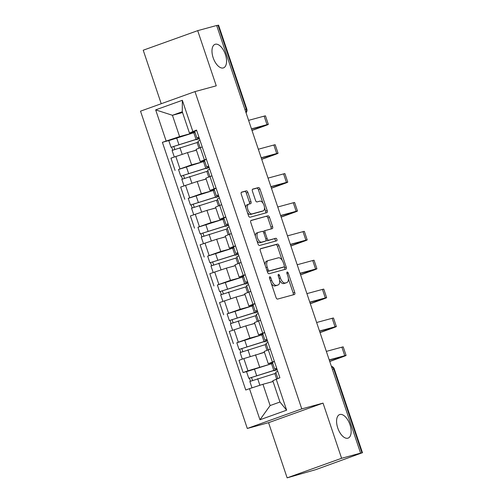 <?xml version="1.0" encoding="UTF-8"?>
<svg xmlns="http://www.w3.org/2000/svg" width="503" height="503" viewBox="0 0 503 503"><rect width="100%" height="100%" fill="white"/><g stroke="black" fill="none" stroke-linecap="round" stroke-linejoin="round"><path stroke-width="0.75" d="M269.765 276.763A1.346 0.679 70.2 0 0 269.74 276.769A1.346 0.679 70.2 0 0 269.539 278.209L276.034 297.518A1.918 0.968 70.2 0 0 277.581 299.084L294.437 294.5A1.918 0.968 70.2 0 0 294.469 294.488A1.918 0.968 70.2 0 0 294.758 292.432L288.263 273.123A1.346 0.679 70.2 0 0 287.175 272.029A1.346 0.679 70.2 0 0 287.15 272.035A1.346 0.679 70.2 0 0 286.949 273.481L287.791 275.977A6.137 3.1 70.2 0 1 286.873 282.567A6.137 3.1 70.2 0 1 286.754 282.604L285.346 282.988A6.137 3.1 70.2 0 1 280.397 277.989L279.555 275.487A1.346 0.679 70.2 0 0 278.473 274.393A1.346 0.679 70.2 0 0 278.448 274.405A1.346 0.679 70.2 0 0 278.247 275.845L279.083 278.341A6.137 3.1 70.2 0 1 278.165 284.937A6.137 3.1 70.2 0 1 278.046 284.975L276.644 285.352A6.137 3.1 70.2 0 1 271.689 280.353L270.847 277.857A1.346 0.679 70.2 0 0 269.765 276.763M223.257 67.949A12.506 6.313 70.2 0 0 223.502 67.874A12.506 6.313 70.2 0 0 225.294 54.205A12.506 6.313 70.2 0 0 215.284 44.251A12.506 6.313 70.2 0 0 215.039 44.333A12.506 6.313 70.2 0 0 213.247 57.996A12.506 6.313 70.2 0 0 223.257 67.949M347.856 438.195A12.506 6.313 70.2 0 0 348.101 438.119A12.506 6.313 70.2 0 0 349.893 424.45A12.506 6.313 70.2 0 0 339.883 414.497A12.506 6.313 70.2 0 0 339.644 414.573A12.506 6.313 70.2 0 0 337.846 428.242A12.506 6.313 70.2 0 0 347.856 438.195M247.872 192.423A1.918 0.968 70.2 0 0 246.325 190.857L241.597 192.146A1.918 0.968 70.2 0 0 241.559 192.159A1.918 0.968 70.2 0 0 241.27 194.215L248.488 215.661A1.918 0.968 70.2 0 0 250.035 217.221L266.886 212.637A1.918 0.968 70.2 0 0 266.923 212.631A1.918 0.968 70.2 0 0 267.212 210.568L259.994 189.128A1.918 0.968 70.2 0 0 258.448 187.562L252.739 189.115A1.918 0.968 70.2 0 0 252.701 189.128A1.918 0.968 70.2 0 0 252.412 191.19L255.499 200.364A1.918 0.968 70.2 0 0 257.046 201.929L259.881 201.156A5.131 2.59 70.2 0 1 263.987 205.237A5.131 2.59 70.2 0 1 263.251 210.845A5.131 2.59 70.2 0 1 263.151 210.876L252.06 213.894A5.131 2.59 70.2 0 1 247.948 209.814A5.131 2.59 70.2 0 1 248.683 204.205A5.131 2.59 70.2 0 1 248.784 204.174L250.632 203.671A1.918 0.968 70.2 0 0 250.67 203.658A1.918 0.968 70.2 0 0 250.959 201.596L247.872 192.423L246.281 192.995A1.918 0.968 70.2 0 0 244.735 191.429L241.295 192.366M323.039 403.117L268.571 422.683L287.138 477.85L341.606 458.283L323.039 403.117L301.769 408.895L194.988 91.596L216.259 85.818L197.692 30.652L216.674 25.49L360.588 453.121L358.997 453.693L361.953 452.889L333.734 369.026A3.911 3.37 -105.2 0 0 331.439 366.511M341.606 458.283L360.588 453.121M260.611 248.658A1.918 0.968 70.2 0 0 260.579 248.671A1.918 0.968 70.2 0 0 260.29 250.727L267.502 272.173A1.918 0.968 70.2 0 0 269.055 273.733L285.905 269.149A1.918 0.968 70.2 0 0 285.943 269.143A1.918 0.968 70.2 0 0 286.226 267.08L279.014 245.64A1.918 0.968 70.2 0 0 277.467 244.074L260.541 248.683M257.995 243.917L250.777 222.471A1.918 0.968 70.2 0 1 251.066 220.415A1.918 0.968 70.2 0 1 251.104 220.402L267.954 215.818A1.918 0.968 70.2 0 1 269.501 217.384L272.588 226.557A1.918 0.968 70.2 0 1 272.305 228.62A1.918 0.968 70.2 0 1 272.268 228.632L265.433 230.487A1.918 0.968 70.2 0 0 265.395 230.5A1.918 0.968 70.2 0 0 265.106 232.562L267.156 238.648A1.918 0.968 70.2 0 0 268.703 240.208L275.82 238.277A1.346 0.679 70.2 0 1 276.895 239.346A1.346 0.679 70.2 0 1 276.7 240.811A1.346 0.679 70.2 0 1 276.675 240.818L259.542 245.477A1.918 0.968 70.2 0 1 257.995 243.917M287.138 477.85L315.746 469.657L361.953 452.889M268.571 422.683L247.3 428.468L140.519 111.169L194.988 91.596M197.692 30.652L143.223 50.218L161.23 103.725M216.711 25.615L218.566 25.15L246.791 109.013L246.263 109.113L218.038 25.257M272.519 362.625L268.269 363.694L274.368 361.317M264.446 352.345L243.836 358.589L247.948 370.805L271.488 363.77M247.948 370.805L243.1 372.547L246.621 371.591M270.256 349.095L264.157 351.478L268.269 363.694M243.836 358.589L238.988 360.33L243.1 372.547M262.799 333.747L258.548 334.816L264.647 332.439M236.9 342.713L249.916 338.11L261.774 334.891M260.535 320.216L254.436 322.599L258.548 334.816M254.732 323.467L245.804 325.894L229.274 331.452L233.379 343.668M253.078 304.868L248.828 305.937L254.927 303.554M227.18 313.834L240.201 309.232L252.053 306.006M250.815 291.338L244.716 293.721L248.828 305.937M245.011 294.588L236.089 297.015L219.553 302.573L223.665 314.79M243.364 275.99L239.114 277.059L245.206 274.676M217.459 284.956L230.481 280.353L242.333 277.128M241.094 262.459L235.002 264.842L239.114 277.059M235.291 265.71L226.369 268.137L209.833 273.689L213.945 285.911M233.644 247.111L229.393 248.18L235.492 245.797M207.745 256.077L220.76 251.475L232.612 248.249M231.38 233.581L225.281 235.964L229.393 248.18M225.57 236.831L216.648 239.258L200.112 244.81L204.224 257.033M223.923 218.233L219.673 219.302L225.772 216.919M198.025 227.193L211.04 222.596L222.898 219.371M221.66 204.702L215.561 207.085L219.673 219.302M215.856 207.953L206.928 210.373L190.398 215.932L194.504 228.155M214.209 189.354L209.952 190.423L216.051 188.04M188.304 198.314L201.326 193.718L213.178 190.492M211.939 175.824L205.84 178.2L209.952 190.423M206.136 179.074L197.214 181.495L180.678 187.053L184.79 199.27M204.488 160.476L200.238 161.545L206.331 159.162M178.584 169.436L191.605 164.833L203.457 161.614M202.219 146.945L196.126 149.322L200.238 161.545M196.415 150.19L187.493 152.616L170.957 158.175L175.069 170.391M273.066 381.525L262.956 384.273L270.117 405.563L279.964 402.023L272.802 380.733L279.894 377.747L196.535 130.051L189.442 133.043L182.281 111.754L172.435 115.288L179.596 136.577L193.737 132.735M276.166 379.086L286.628 410.184L259.95 419.772L249.482 388.668L262.956 384.273M179.596 136.577L162.394 142.318L245.753 390.014L249.482 388.668M166.128 140.978L155.66 109.874L182.338 100.292L192.806 131.39M301.769 408.895L247.3 428.468M182.545 112.54L172.435 115.288L155.66 109.874M194.768 131.597L189.442 133.043M168.87 140.557L162.394 142.318M286.628 410.184L279.964 402.023M259.95 419.772L270.117 405.563M182.281 111.754L182.338 100.292M271.299 283.453A6.137 3.1 70.2 0 0 275.053 285.924L276.644 285.352M276.694 285.459A6.137 3.1 70.2 0 1 276.575 285.509A6.137 3.1 70.2 0 1 276.461 285.541L275.053 285.924M279.567 280.328A6.137 3.1 70.2 0 0 283.761 283.56L285.346 282.988M285.396 283.095A6.137 3.1 70.2 0 1 285.283 283.139A6.137 3.1 70.2 0 1 285.163 283.176L283.761 283.56M293.148 294.852A1.918 0.968 70.2 0 0 293.174 292.998L288.351 278.681M282.158 260.271L277.423 246.206A1.918 0.968 70.2 0 0 275.877 244.647L260.315 248.878M284.616 269.501A1.918 0.968 70.2 0 0 284.641 267.653L284.296 266.615M268.143 269.815A1.346 0.679 70.2 0 0 269.224 270.91L284.019 266.886A1.346 0.679 70.2 0 0 284.044 266.879A1.346 0.679 70.2 0 0 284.245 265.439L283.359 262.805A6.137 3.1 70.2 0 0 278.404 257.8L268.294 260.554A6.137 3.1 70.2 0 0 268.174 260.592A6.137 3.1 70.2 0 0 267.256 267.181L268.143 269.815L266.867 270.274M267.244 271.394A1.346 0.679 70.2 0 0 267.64 271.482L269.224 270.91M284.044 266.879L282.453 267.451A1.346 0.679 70.2 0 0 282.479 267.439A1.346 0.679 70.2 0 1 282.428 267.458L267.64 271.482M266.709 261.12A6.137 3.1 70.2 0 0 266.59 261.158A6.137 3.1 70.2 0 0 265.106 265.05M250.802 220.622L267.954 215.818M270.979 228.978A1.918 0.968 70.2 0 0 271.004 227.13L267.917 217.95A1.918 0.968 70.2 0 0 266.37 216.391M265.358 230.512L263.842 231.059A1.918 0.968 70.2 0 0 263.805 231.072A1.918 0.968 70.2 0 0 263.339 232.002M266.024 240.132A1.918 0.968 70.2 0 0 267.118 240.78L275.82 238.277M275.33 241.182A1.346 0.679 70.2 0 0 275.204 239.661A1.346 0.679 70.2 0 0 274.229 238.843M258.341 232.417A5.131 2.59 70.2 0 0 258.24 232.449A5.131 2.59 70.2 0 0 257.505 238.057A5.131 2.59 70.2 0 0 261.61 242.138L265.521 241.075A1.918 0.968 70.2 0 0 265.559 241.063A1.918 0.968 70.2 0 0 265.848 239L263.798 232.914A1.918 0.968 70.2 0 0 262.252 231.355L258.341 232.417M256.75 232.99A5.131 2.59 70.2 0 0 256.656 233.021A5.131 2.59 70.2 0 0 255.417 236.247M256.901 240.66A5.131 2.59 70.2 0 0 260.026 242.71L261.61 242.138M264.006 241.622A1.918 0.968 70.2 0 1 263.968 241.635A1.918 0.968 70.2 0 1 263.93 241.647L260.026 242.71M249.35 204.023A1.918 0.968 70.2 0 0 249.369 202.168L246.281 192.995M247.199 204.746A5.131 2.59 70.2 0 0 247.099 204.778A5.131 2.59 70.2 0 0 245.848 207.821M247.451 212.574A5.131 2.59 70.2 0 0 250.469 214.467L252.06 213.894M261.755 211.379A5.131 2.59 70.2 0 1 261.661 211.417A5.131 2.59 70.2 0 1 261.56 211.449L250.469 214.467M262.899 203.049L258.404 189.694A1.918 0.968 70.2 0 0 256.857 188.135L252.437 189.335M265.597 212.989A1.918 0.968 70.2 0 0 265.622 211.141L264.496 207.802M274.179 370.466L274.248 370.686A9.186 0.321 161.4 0 0 274.808 370.378A9.186 0.321 161.4 0 0 272.123 371.044L248.784 378.319L246.539 371.654L271.545 363.751A11.726 0.409 161.4 0 1 272.777 363.392M274.248 370.686L276.505 369.963A11.726 0.409 161.4 0 0 277.166 369.63M277.134 369.548A11.726 0.409 161.4 0 0 273.789 370.415L248.784 378.319M252.506 380.406L251.481 377.363M276.078 373.201A11.726 0.409 161.4 0 0 274.845 373.566L249.84 381.463L251.99 387.851M273.041 381.437L269.633 382.456M250.45 381.167L249.444 378.181M277.851 378.476L275.726 372.163L277.738 371.34M329.716 361.393L343.675 356.225L329.27 360.073M276.82 368.611L274.669 369.013L276.681 368.19M274.669 369.013L272.425 362.355L274.437 361.525M329.214 359.903L344.75 355.684A9.871 0.34 -18.6 0 1 346.083 355.414A9.871 0.34 -18.6 0 1 341.543 357.256L329.748 361.494M326.346 351.39L341.883 347.164A9.871 0.34 -18.6 0 1 343.216 346.9L346.083 355.414M264.459 341.587L264.534 341.807A9.186 0.321 161.4 0 0 265.087 341.499A9.186 0.321 161.4 0 0 262.403 342.166L239.063 349.434L236.825 342.769L261.824 334.872A11.726 0.409 161.4 0 1 263.056 334.514M264.534 341.807L266.785 341.084A11.726 0.409 161.4 0 0 267.445 340.751M267.42 340.669A11.726 0.409 161.4 0 0 264.069 341.537L239.063 349.434M242.786 351.528L241.767 348.485M266.357 344.322A11.726 0.409 161.4 0 0 265.125 344.681L240.126 352.584L242.327 359.129M264.408 352.232L259.913 353.578M240.73 352.289L239.724 349.302M254.738 312.709L254.814 312.929A9.186 0.321 161.4 0 0 255.367 312.621A9.186 0.321 161.4 0 0 252.682 313.287L229.349 320.556L227.105 313.891L252.104 305.994A11.726 0.409 161.4 0 1 253.336 305.635M254.814 312.929L257.064 312.206A11.726 0.409 161.4 0 0 257.725 311.873M257.699 311.791A11.726 0.409 161.4 0 0 254.348 312.659L229.349 320.556M233.065 322.643L232.046 319.606M256.643 315.444A11.726 0.409 161.4 0 0 255.405 315.802L230.405 323.706L232.606 330.251M254.694 323.354L250.192 324.699M231.009 323.41L230.009 320.424M268.212 349.83L266.012 343.285L268.017 342.461M319.996 332.514L333.954 327.346L319.55 331.194M267.099 339.732L264.949 340.135L266.961 339.311M264.949 340.135L262.711 333.47L264.716 332.646M319.493 331.024L335.029 326.805A9.871 0.34 -18.6 0 1 336.362 326.535A9.871 0.34 -18.6 0 1 331.823 328.377L320.027 332.615M316.632 322.511L332.162 318.286A9.871 0.34 -18.6 0 1 333.495 318.022L336.362 326.535M258.492 320.952L256.291 314.406L258.303 313.583M310.276 303.636L324.234 298.468L309.835 302.316M257.385 310.854L255.228 311.256L257.24 310.433M255.228 311.256L252.99 304.592L255.002 303.768M309.779 302.146L325.309 297.927A9.871 0.34 -18.6 0 1 326.642 297.657A9.871 0.34 -18.6 0 1 322.109 299.499L310.313 303.737M306.912 293.633L322.442 289.407A9.871 0.34 -18.6 0 1 323.781 289.143L326.642 297.657M245.018 283.83L245.093 284.05A9.186 0.321 161.4 0 0 245.646 283.742A9.186 0.321 161.4 0 0 242.962 284.402L219.629 291.677L217.384 285.012L242.389 277.115A11.726 0.409 161.4 0 1 243.622 276.751M245.093 284.05L247.35 283.327A11.726 0.409 161.4 0 0 248.01 282.994M247.979 282.912A11.726 0.409 161.4 0 0 244.628 283.78L219.629 291.677M223.351 293.765L222.326 290.728M246.923 286.565A11.726 0.409 161.4 0 0 245.69 286.924L220.685 294.827L222.892 301.372M244.974 294.475L240.472 295.821M221.295 294.532L220.289 291.545M235.303 254.952L235.373 255.172A9.186 0.321 161.4 0 0 235.932 254.864A9.186 0.321 161.4 0 0 233.247 255.524L209.908 262.799L207.664 256.134L232.669 248.237A11.726 0.409 161.4 0 1 233.901 247.872M235.373 255.172L237.63 254.449A11.726 0.409 161.4 0 0 238.29 254.116M238.259 254.034A11.726 0.409 161.4 0 0 234.914 254.902L209.908 262.799M213.63 264.886L212.606 261.849M237.202 257.687A11.726 0.409 161.4 0 0 235.97 258.045L210.964 265.949L213.171 272.494M235.253 265.597L230.758 266.942M211.574 265.653L210.568 262.667M225.583 226.073L225.658 226.293A9.186 0.321 161.4 0 0 226.212 225.985A9.186 0.321 161.4 0 0 223.527 226.646L200.188 233.92L197.949 227.255L222.948 219.358A11.726 0.409 161.4 0 1 224.181 218.994M225.658 226.293L227.909 225.564A11.726 0.409 161.4 0 0 228.569 225.237M228.544 225.155A11.726 0.409 161.4 0 0 225.193 226.023L200.188 233.92M203.91 236.008L202.891 232.971M227.482 228.808A11.726 0.409 161.4 0 0 226.249 229.167L201.25 237.07L203.451 243.615M225.533 236.718L221.037 238.064M201.854 236.775L200.848 233.788M248.778 292.073L246.571 285.528L248.583 284.704M300.561 274.757L314.52 269.589L300.115 273.431M247.665 281.976L245.514 282.378L247.52 281.554M245.514 282.378L243.27 275.713L245.282 274.889M300.058 273.267L315.588 269.048A9.871 0.34 -18.6 0 1 316.928 268.778A9.871 0.34 -18.6 0 1 312.388 270.62L300.593 274.852M297.191 264.754L312.728 260.529A9.871 0.34 -18.6 0 1 314.061 260.265L316.928 268.778M239.057 263.195L236.85 256.649L238.862 255.82M290.841 245.879L304.799 240.711L290.394 244.552M237.944 253.097L235.794 253.499L237.806 252.676M235.794 253.499L233.549 246.835L235.561 246.011M290.338 244.389L305.874 240.164A9.871 0.34 -18.6 0 1 307.207 239.9A9.871 0.34 -18.6 0 1 302.668 241.736L290.872 245.973M287.471 235.876L303.007 231.65A9.871 0.34 -18.6 0 1 304.34 231.386L307.207 239.9M229.337 234.316L227.136 227.771L229.142 226.941M281.12 217L295.079 211.832L280.674 215.674M228.224 224.212L226.073 224.621L228.085 223.797M226.073 224.621L223.835 217.956L225.841 217.133M280.617 215.51L296.154 211.285A9.871 0.34 -18.6 0 1 297.487 211.021A9.871 0.34 -18.6 0 1 292.947 212.857L281.152 217.095M277.757 206.997L293.287 202.772A9.871 0.34 -18.6 0 1 294.62 202.508L297.487 211.021M215.862 197.195L215.938 197.415A9.186 0.321 161.4 0 0 216.491 197.107A9.186 0.321 161.4 0 0 213.806 197.767L190.474 205.042L188.229 198.377L213.228 190.48A11.726 0.409 161.4 0 1 214.46 190.115M215.938 197.415L218.189 196.686A11.726 0.409 161.4 0 0 218.849 196.359M218.824 196.277A11.726 0.409 161.4 0 0 215.473 197.138L190.474 205.042M194.189 207.129L193.171 204.092M217.768 199.93A11.726 0.409 161.4 0 0 216.535 200.288L191.53 208.185L193.73 214.737M215.818 207.84L211.317 209.185M192.133 207.896L191.134 204.91M219.616 205.438L217.415 198.886L219.427 198.063M271.4 188.122L285.358 182.954L270.96 186.795M218.509 195.334L216.353 195.742L218.365 194.919M216.353 195.742L214.115 189.078L216.127 188.254M270.903 186.632L286.433 182.407A9.871 0.34 -18.6 0 1 287.766 182.143A9.871 0.34 -18.6 0 1 283.233 183.979L271.438 188.216M268.036 178.119L283.566 173.893A9.871 0.34 -18.6 0 1 284.905 173.623L287.766 182.143M206.142 168.316L206.217 168.536A9.186 0.321 161.4 0 0 206.771 168.228A9.186 0.321 161.4 0 0 204.086 168.889L180.753 176.163L178.508 169.498L203.514 161.595A11.726 0.409 161.4 0 1 204.746 161.237M206.217 168.536L208.475 167.807A11.726 0.409 161.4 0 0 209.135 167.48M209.103 167.392A11.726 0.409 161.4 0 0 205.752 168.26L180.753 176.163M184.475 178.251L183.45 175.214M208.047 171.051A11.726 0.409 161.4 0 0 206.815 171.41L181.809 179.307L184.016 185.852M206.098 178.961L201.596 180.307M182.419 179.018L181.413 176.031M209.902 176.553L207.695 170.008L209.707 169.184M261.686 159.244L275.644 154.075L261.239 157.917M208.789 166.455L206.639 166.864L208.644 166.04M206.639 166.864L204.394 160.199L206.406 159.376M261.183 157.753L276.713 153.528A9.871 0.34 -18.6 0 1 278.052 153.264A9.871 0.34 -18.6 0 1 273.513 155.1L261.717 159.338M258.316 149.234L273.852 145.015A9.871 0.34 -18.6 0 1 275.185 144.745L278.052 153.264M196.428 139.438L196.497 139.652A9.186 0.321 161.4 0 0 197.057 139.344A9.186 0.321 161.4 0 0 194.372 140.01L171.033 147.285L168.788 140.62L193.793 132.717A11.726 0.409 161.4 0 1 195.026 132.358M196.497 139.652L198.754 138.929A11.726 0.409 161.4 0 0 199.414 138.595M199.383 138.514A11.726 0.409 161.4 0 0 196.038 139.381L171.033 147.285M174.755 149.372L173.73 146.329M198.327 142.167A11.726 0.409 161.4 0 0 197.094 142.531L172.089 150.428L174.296 156.974M196.377 150.083L191.882 151.428M172.699 150.139L171.693 147.153M200.181 147.675L197.975 141.129L199.987 140.306M251.965 130.365L265.924 125.197L251.519 129.038M199.069 137.577L196.918 137.985L198.93 137.162M196.918 137.985L194.674 131.321L196.686 130.497M251.462 128.875L266.999 124.65A9.871 0.34 -18.6 0 1 268.332 124.386A9.871 0.34 -18.6 0 1 263.792 126.222L251.997 130.459M248.595 120.355L264.132 116.136A9.871 0.34 -18.6 0 1 265.465 115.866L268.332 124.386M185.519 185.311L189.631 197.534M195.239 214.196L199.351 226.413M204.96 243.075L209.072 255.291M214.674 271.953L218.786 284.17M224.395 300.832L228.507 313.048M234.115 329.71L238.227 341.927M175.799 156.433L179.911 168.656M187.493 152.616L191.605 164.833M197.214 181.495L201.326 193.718M209.977 176.528L214.089 188.744M206.928 210.373L211.04 222.596M219.698 205.406L223.804 217.623M216.648 239.258L220.76 251.475M229.412 234.285L233.524 246.508M226.369 268.137L230.481 280.353M239.132 263.163L243.245 275.386M236.089 297.015L240.201 309.232M248.853 292.042L252.965 304.265M245.804 325.894L249.916 338.11M258.573 320.927L262.679 333.143M255.524 354.772L259.636 366.989M268.288 349.805L272.4 362.022M200.257 147.649L204.369 159.866M332.408 369.391L334.262 368.919A3.911 3.911 0 0 0 331.383 366.347M244.936 109.478L246.263 109.113A3.911 3.37 -105.2 0 1 245.973 112.559M270.413 280.812L271.689 280.353M276.461 285.541L278.046 284.975M278.278 275.946L279.555 275.487M279.121 278.448L280.397 277.989M285.163 283.176L286.754 282.604M286.987 273.582L288.263 273.123M293.174 292.998L294.758 292.432M269.57 278.316L270.847 277.857M275.877 244.647L277.467 244.074M277.423 246.206L279.014 245.64M284.641 267.653L286.226 267.08M282.428 267.458L284.019 266.886M265.98 267.64L267.256 267.181M267.917 217.95L269.501 217.384M271.004 227.13L272.588 226.557M263.83 233.021L265.106 232.562M265.88 239.107L267.156 238.648M267.118 240.78L268.703 240.208M263.93 241.647L265.521 241.075M249.369 202.168L250.959 201.596M261.56 211.449L263.151 210.876M256.857 188.135L258.448 187.562M258.404 189.694L259.994 189.128M265.622 211.141L267.212 210.568M244.735 191.429L246.325 190.857M273.789 370.415L271.545 363.751M256.618 375.552L254.373 368.888M276.644 378.91L274.845 373.566M259.888 385.273L257.674 378.696M341.883 347.164L344.75 355.684M340.141 357.117L340.305 357.589M264.069 341.537L261.824 334.872M246.898 346.674L244.653 340.009M267.005 350.27L265.125 344.681M250.18 356.42L247.96 349.818M254.348 312.659L252.104 305.994M237.177 317.795L234.939 311.131M257.291 321.392L255.405 315.802M240.459 327.541L238.24 320.939M332.162 318.286L335.029 326.805M330.427 328.233L330.584 328.71M322.442 289.407L325.309 297.927M320.707 299.354L320.864 299.832M244.628 283.78L242.389 277.115M227.463 288.917L225.218 282.252M247.57 292.513L245.69 286.924M230.739 298.663L228.519 292.061M234.914 254.902L232.669 248.237M217.742 260.038L215.498 253.374M237.85 263.635L235.97 258.045M221.024 269.778L218.799 263.182M225.193 226.023L222.948 219.358M208.022 231.154L205.777 224.495M228.129 234.756L226.249 229.167M211.304 240.899L209.085 234.304M312.728 260.529L315.588 269.048M310.986 270.476L311.15 270.954M303.007 231.65L305.874 240.164M301.266 241.597L301.429 242.075M293.287 202.772L296.154 211.285M291.551 212.719L291.709 213.197M215.473 197.138L213.228 190.48M198.301 202.275L196.063 195.61M218.415 205.878L216.535 200.288M201.584 212.021L199.364 205.425M283.566 173.893L286.433 182.407M281.831 183.84L281.988 184.318M205.752 168.26L203.514 161.595M188.587 173.397L186.343 166.732M208.695 176.993L206.815 171.41M191.863 183.142L189.644 176.547M273.852 145.015L276.713 153.528M272.11 154.962L272.274 155.44M196.038 139.381L193.793 132.717M178.867 144.518L176.622 137.853M198.974 148.115L197.094 142.531M182.149 154.264L179.923 147.668M264.132 116.136L266.999 124.65M262.39 126.083L262.553 126.561M246.055 112.798A3.911 3.911 0 0 0 246.791 109.013M334.262 368.919L362.481 452.782M276.575 285.509L278.165 284.937M285.283 283.139L286.873 282.567M266.59 261.158L268.174 260.592M263.805 231.072L265.395 230.5M256.656 233.021L258.24 232.449M263.968 241.635L265.559 241.063M247.099 204.778L248.683 204.205M261.661 211.417L263.251 210.845"/></g></svg>
